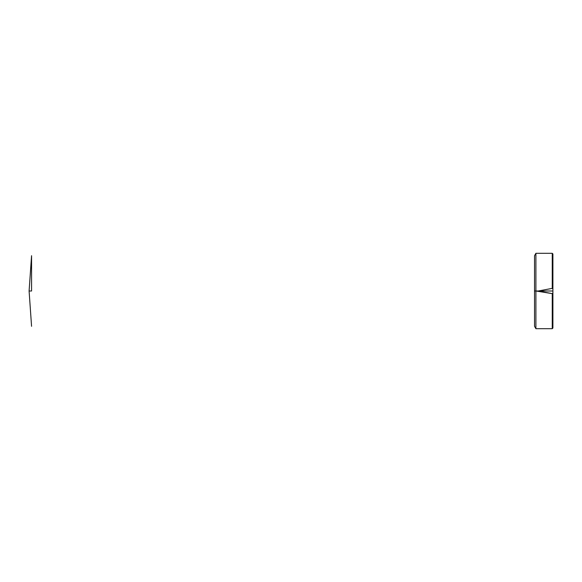 <?xml version="1.0" encoding="UTF-8"?>
<svg xmlns="http://www.w3.org/2000/svg" width="582" height="582" viewBox="0 0 582 582"><rect width="100%" height="100%" fill="white"/><g stroke="black" fill="none" stroke-linecap="round" stroke-linejoin="round"><path stroke-width="0.87" d="M552.253 293.626L535.906 291L535.906 328.699L535.906 291L552.9 291L552.9 293.073L552.253 293.626L538.19 291L552.253 288.374L552.9 288.927L552.9 328.03L552.9 293.073L552.253 293.626L552.253 328.699L552.253 293.626M552.9 253.97L552.9 291L538.19 291L552.253 288.374L552.253 253.301L552.253 288.374L552.9 288.927L552.9 253.956L552.253 253.301L535.906 253.301L535.906 291L535.906 253.301L534.531 255.694L534.531 291L535.906 291L534.531 291L534.531 326.306L535.906 328.699L552.253 328.699L552.9 328.044M31.566 291L29.1 291L31.566 291L31.566 255.694L31.566 291M31.566 255.694L29.1 290.956M31.566 326.306L29.1 291.044"/></g></svg>
